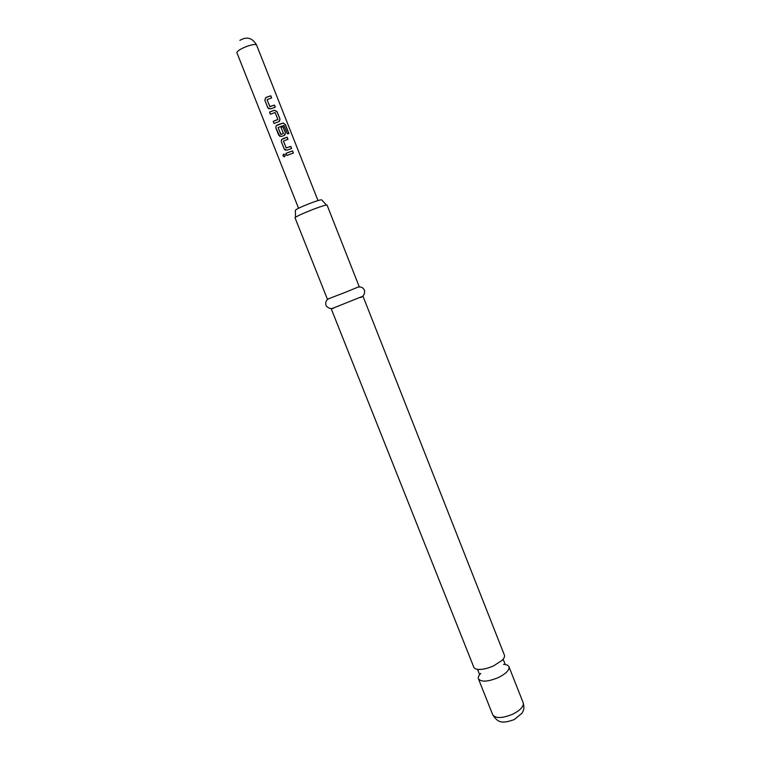 <?xml version="1.0" encoding="UTF-8"?>
<svg xmlns="http://www.w3.org/2000/svg" width="760" height="760" viewBox="0 0 760 760"><rect width="100%" height="100%" fill="white"/><g stroke="black" fill="none" stroke-linecap="round" stroke-linejoin="round"><path stroke-width="1.14" d="M282.957 155.961L283.423 154.204L285.266 154.888L284.734 156.655L282.957 155.961M284.363 156.816L283.072 155.942L283.86 154.042M363.014 296.295L504.403 655.12C504.916 656.564 504.117 658.331 501.989 660.431L493.725 665.788C488.385 668.202 483.55 669.417 479.208 669.446C476.226 669.38 474.43 668.639 473.812 667.232L331.255 308.873L362.178 296.505M295.013 217.778C296.058 216.524 302.1 213.721 313.158 209.37C321.594 206.188 326.23 204.754 327.066 205.086L359.195 286.624L345.895 292.106L327.408 299.212L295.013 217.778M326.43 205.019L321.641 199.861C320.929 199.557 317.119 200.697 310.213 203.291C301.169 206.843 296.238 209.161 295.393 210.254L295.44 217.293M480.785 673.408C478.686 675.517 477.897 677.322 478.43 678.822C481.26 682.252 487.911 681.825 498.38 677.549C506.075 673.654 509.608 670.044 508.972 666.729C508.336 665.275 506.521 664.496 503.547 664.392M267.473 96.871L270.798 95.779L271.643 97.916L267.055 99.645L269.781 106.533L274.474 105.079L275.31 107.207L270.531 108.861L267.776 107.692L264.831 100.234L265.677 97.66L267.473 96.871M272.954 110.722L274.379 110.219L277.048 111.606L279.984 119.035L278.892 121.619L274.037 123.49L273.201 121.372L277.856 119.405L275.139 112.528L270.36 114.218L269.524 112.09L272.954 110.722M278.416 124.526L283.214 122.996L285.427 124.63L288.933 133.504L287.394 133.883L283.917 125.4L278.084 127.518L280.991 134.463L283.413 133.409L281.029 127.385L283.024 126.739L285.418 132.8L284.344 135.384L281.456 136.458L278.758 135.27L275.804 127.861L276.174 125.694L278.416 124.526M283.86 138.301L287.147 137.17L287.983 139.289L283.442 141.056L286.14 147.896L290.795 146.395L291.622 148.504L286.89 150.195L284.202 149.007L281.276 141.616L281.533 139.564L283.86 138.301M289.303 152.028L292.572 150.898L293.398 153.007L286.767 155.486L285.931 153.377L289.303 152.028M332.006 308.455L331.255 308.873M286.795 155.468L285.931 153.377M285.978 153.387L292.572 150.898M292.486 150.955L293.303 153.035M285.342 150.195L284.202 149.007M283.442 141.084L286.197 147.982L290.795 146.395M290.7 146.461L291.526 148.542M284.249 149.017L281.323 141.626L281.57 139.583L287.147 137.17M287.062 137.237L287.888 139.317M279.87 136.439L275.851 127.88L276.203 125.704L283.1 123.063L285.427 124.63M285.285 124.707L288.772 133.541M281.038 127.414L282.938 126.796L285.418 132.8M285.332 132.867L284.981 134.947M278.084 127.518L280.801 134.406L283.337 133.589M270.398 114.199L269.572 112.1L274.331 110.276L276.963 111.672L279.984 119.035M279.898 119.102L279.585 121.125M274.075 123.471L273.248 121.381L277.77 119.586M268.841 108.822L267.776 107.692M267.055 99.645L269.895 106.666L274.474 105.079M274.388 105.146L275.215 107.236M267.834 107.701L264.879 100.254L265.705 97.688L270.798 95.779M270.712 95.855L271.538 97.945M239.894 40.365C246.848 36.261 252.415 37.829 256.595 45.068C255.74 44.042 252.672 44.403 247.409 46.17C241.3 48.497 237.775 50.616 236.825 52.516L298.547 208.259M523.203 702.829C524.704 708.785 523.298 710.163 523.098 711.075L521.958 713.231L514.292 719.558C501.486 724.156 497.743 722.361 492.765 714.875C495.729 718.646 502.426 718.399 512.857 714.134C520.486 710.182 523.934 706.41 523.203 702.829L508.972 666.729M501.989 660.431L503.348 659.67L505.067 664.05M479.208 669.446L477.698 669.826L479.446 674.196M360.44 297.53C363.233 296.713 364.638 294.433 364.667 290.709C363.299 287.641 361.114 286.453 358.112 287.137M256.595 45.068L317.984 200.564M333.972 308.009C331.379 309.32 328.795 308.626 326.22 305.928C325.118 302.755 325.897 300.399 328.548 298.841M492.765 714.875L478.43 678.822"/></g></svg>
